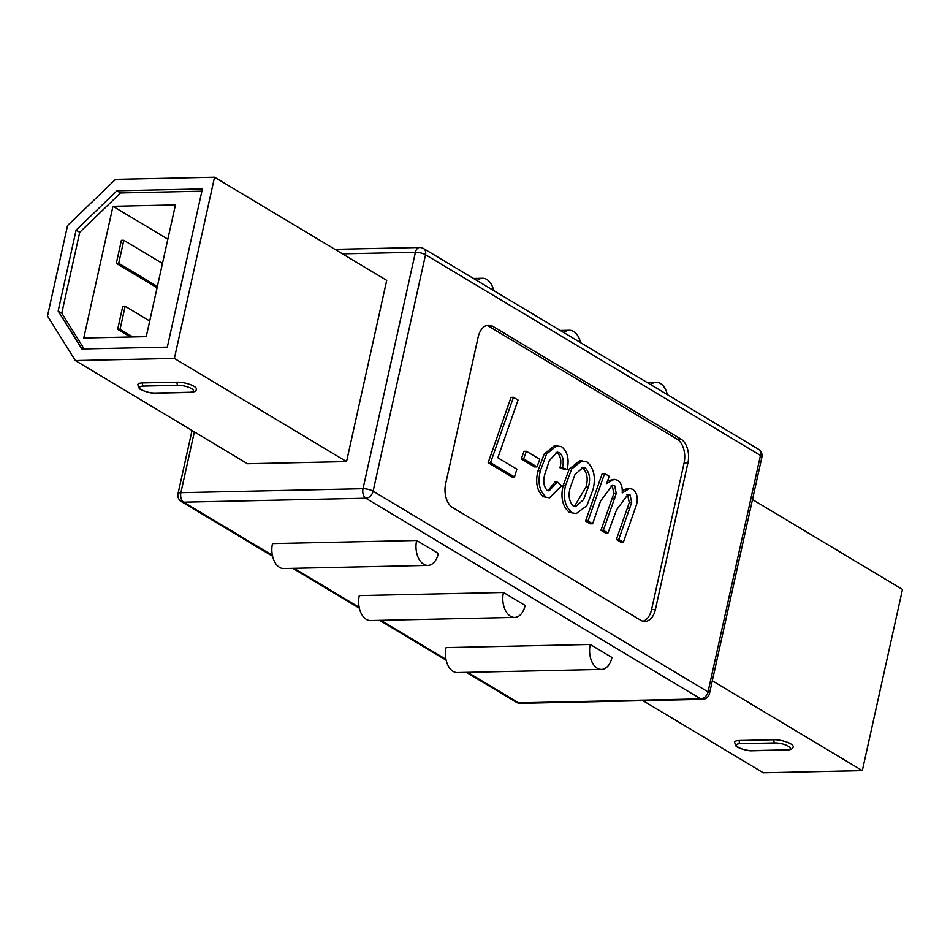 <?xml version="1.0" encoding="UTF-8"?>
<svg xmlns="http://www.w3.org/2000/svg" width="950" height="950" viewBox="0 0 950 950"><rect width="100%" height="100%" fill="white"/><g stroke="black" fill="none" stroke-linecap="round" stroke-linejoin="round"><path stroke-width="1.43" d="M618.759 539.446L631.691 502.479L630.052 494.891L628.045 494.356L616.538 509.901L607.988 532.997L603.381 530.231L616.253 493.454L614.697 485.699L612.441 485.058L600.554 501.054L592.61 523.783L587.991 521.016L604.628 473.504L609.235 476.259L606.611 483.586L614.187 479.287L617.619 480.261C621.122 482.659 622.654 486.887 622.203 492.931L629.672 488.454L632.748 489.321C636.88 492.409 638.174 497.42 636.619 504.355L623.366 542.212L618.759 539.446L616.36 539.505L629.292 502.538L627.641 494.938L626.751 494.558M623.366 542.212L620.967 542.26L616.36 539.505M631.691 502.479L629.292 502.538M592.61 523.783L590.199 523.83L585.592 521.063L602.229 473.551L604.628 473.504M607.572 480.902L614.187 479.287M622.297 490.592L627.273 488.502L629.672 488.454M607.988 532.997L605.589 533.045L600.97 530.278L613.842 493.501L612.299 485.747L611.206 485.26M576.258 513.57L569.466 512.43C562.578 506.576 560.452 497.669 563.101 485.711L569.252 469.098L579.844 460.608L587.1 461.973C593.976 468.196 595.959 477.387 593.038 489.547L586.839 505.709L576.258 513.57L569.466 512.43M486.697 325.482A18.442 11.507 -91.2 0 1 488.989 326.444L677.077 439.137A18.442 11.507 -91.2 0 1 684.095 462.887L651.581 609.579A18.442 11.507 -91.2 0 1 643.043 621.217M512.097 477.031L488.169 462.697L511.041 397.361L513.451 397.314L518.059 400.081L497.859 457.769L516.883 469.169L514.496 476.983L512.097 477.031M534.66 466.937L521.277 458.921L523.996 451.321L526.407 451.262L539.778 459.277L537.059 466.889L534.66 466.937M547.913 490.711L554.859 482.125L557.258 482.066L561.616 485.711L549.528 497.788L543.258 496.731C536.916 490.77 535.171 482.125 538.009 470.796L544.136 454.136L554.669 445.491L561.688 446.738C567.613 451.689 569.43 459.289 567.138 469.514L564.739 469.573L559.977 467.744C561.652 461.463 560.821 456.511 557.46 452.889L556.094 452.295M549.528 497.788L543.258 496.731M630.052 494.891L627.641 494.938M603.381 530.231L600.97 530.278M587.991 521.016L585.592 521.063M614.697 485.699L612.299 485.747M616.253 493.454L613.842 493.501M567.138 469.514L562.388 467.697C564.062 461.415 563.219 456.463 559.871 452.841L557.317 452.105L549.337 460.572L544.718 474.572C542.913 481.128 543.709 486.388 547.117 490.366L549.041 490.901L557.258 482.066M445.645 483.811L478.159 337.119A18.442 11.507 -91.2 0 1 488.609 325.173A18.442 11.507 -91.2 0 1 492.836 326.361L680.924 439.054A18.442 11.507 -91.2 0 1 687.943 462.804L655.429 609.496A18.442 11.507 -91.2 0 1 644.979 621.443A18.442 11.507 -91.2 0 1 640.751 620.255L452.663 507.561A18.442 11.507 -91.2 0 1 445.645 483.811M562.388 467.697L559.977 467.744M537.059 466.889L523.676 458.874L521.277 458.921M571.864 512.383C564.989 506.528 562.863 497.622 565.499 485.664L563.101 485.711M565.499 485.664L571.651 469.051L582.255 460.548M514.496 476.983L490.568 462.65L488.169 462.697M559.871 452.841L557.46 452.889M545.656 496.672C539.315 490.723 537.569 482.077 540.408 470.737L538.009 470.796M540.408 470.737L546.547 454.076L557.068 445.443M523.676 458.874L526.407 451.262M490.568 462.65L513.451 397.314M570.226 487.611C568.1 495.437 569.121 501.576 573.313 506.053L575.474 506.659L583.573 499.652L588.477 486.792C590.615 478.978 589.617 472.779 585.497 468.196L583.039 467.507L574.964 474.572L570.226 487.611M588.477 486.792L586.079 486.839C588.216 479.026 587.219 472.827 583.098 468.243L581.78 467.697M585.497 468.196L583.098 468.243M574.358 506.504L586.079 486.839M386.721 280.381L346.548 461.593L247.523 463.742L75.359 360.584L47.5 316.006L67.545 225.613L115.532 179.384L214.558 177.234L386.721 280.381M611.966 657.471L590.259 644.468L446.108 647.603A18.442 11.507 88.8 0 0 457.354 672.553L601.516 669.418A18.442 11.507 88.8 0 0 611.966 657.471M416.646 540.455L272.496 543.59A18.442 11.507 88.8 0 0 283.741 568.528L427.904 565.393A18.442 11.507 88.8 0 0 438.354 553.458L416.646 540.455A18.442 11.507 88.8 0 0 427.904 565.393M525.16 605.459L503.452 592.467L359.302 595.591A18.442 11.507 88.8 0 0 370.548 620.54L514.71 617.405A18.442 11.507 88.8 0 0 525.16 605.459M712.334 680.746L862.327 770.616L902.5 589.416L752.507 499.546M862.327 770.616L763.301 772.766L642.936 700.649M739.326 740.501L773.929 739.753A12.291 3.515 12.5 0 1 790.768 743.874A12.291 3.515 12.5 0 1 793.167 746.748C793.096 748.719 791.041 749.799 787.004 750.013A2.458 1.532 -91.2 0 1 786.434 749.859A9.832 2.802 -167.5 0 0 788.334 746.225A9.832 2.802 -167.5 0 0 774.867 742.924L740.264 743.672A2.458 1.532 -91.2 0 1 739.326 740.501A12.291 3.515 12.5 0 0 734.552 742.176L736.131 746.059C735.098 746.534 746.32 751.355 752.4 750.761A2.458 1.532 88.8 0 1 751.842 750.607L786.434 749.859M214.558 177.234L174.384 358.435L346.548 461.593M174.384 358.435L75.359 360.584M189.644 392.279A2.458 1.532 -91.2 0 0 190.202 392.445C194.251 392.231 196.306 391.139 196.365 389.179A12.291 3.515 -167.5 0 0 193.978 386.306A12.291 3.515 -167.5 0 0 177.127 382.185L142.536 382.933A12.291 3.515 -167.5 0 0 137.762 384.608L139.329 388.479C138.308 388.966 149.53 393.775 155.61 393.193A2.458 1.532 88.8 0 1 155.04 393.039L189.644 392.279A9.832 2.802 -167.5 0 0 191.544 388.645A9.832 2.802 -167.5 0 0 178.066 385.344L143.474 386.104A2.458 1.532 -91.2 0 1 142.536 382.933M580.557 342.617A18.442 11.507 88.8 0 0 569.383 330.291A18.442 11.507 88.8 0 0 563.932 332.654M667.363 394.63A18.442 11.507 88.8 0 0 656.189 382.304A18.442 11.507 88.8 0 0 650.738 384.667M493.751 290.605A18.442 11.507 88.8 0 0 482.576 278.279A18.442 11.507 88.8 0 0 477.126 280.642M590.259 644.468A18.442 11.507 88.8 0 0 601.516 669.418M503.452 592.467A18.442 11.507 88.8 0 0 514.71 617.405M58.164 311.03L76.095 230.161L116.969 190.796L202.398 188.943L167.319 347.142L81.89 348.994L58.164 311.03L61.786 313.203L79.717 232.334L76.095 230.161M79.717 232.334L120.579 192.969L116.969 190.796M84.123 348.947L61.786 313.203M120.579 192.969L201.899 191.199M112.979 206.304L175.453 204.939L146.241 336.68L83.778 338.034L112.979 206.304L167.853 239.174M162.474 263.459L123.809 240.303L121.41 240.35L116.316 263.364L157.083 287.791M149.72 320.993L125.163 306.28L122.764 306.327L117.657 329.341L130.482 337.012M125.163 306.28L120.068 329.282L117.657 329.341M123.809 240.303L118.714 263.304L157.379 286.473M118.714 263.304L116.316 263.364M120.068 329.282L132.881 336.965M629.921 508.143L627.511 508.191M614.733 498.228L612.334 498.275M488.989 326.444L492.836 326.361M651.581 609.579L655.429 609.496M684.095 462.887L687.943 462.804M677.077 439.137L680.924 439.054M467.685 672.327L518.629 702.846L700.756 698.891A7.374 5.367 -59.1 0 0 708.047 691.861L760.463 455.43L425.541 254.754L373.124 491.186L708.047 691.861A7.374 2.102 -167.5 0 1 709.484 693.583L761.9 457.152A7.374 7.374 0 0 0 758.492 449.231L423.558 248.556A7.374 7.374 0 0 0 419.603 247.499A7.374 4.596 88.8 0 0 415.423 252.284L342.463 253.864M758.492 449.231A7.374 5.367 -59.1 0 1 760.463 455.43A7.374 2.102 12.5 0 1 761.9 457.152M423.558 248.556A7.374 5.367 -59.1 0 1 425.541 254.754A7.374 2.102 -167.5 0 0 415.423 252.284L363.019 488.704A7.374 2.102 12.5 0 1 373.124 491.186A7.374 5.367 -59.1 0 1 365.821 498.216L183.706 502.17L272.377 555.299M709.484 693.583A7.374 7.374 0 0 1 702.442 699.366A7.374 4.596 88.8 0 1 700.756 698.891L365.821 498.216A7.374 4.596 88.8 0 1 363.019 488.704L180.892 492.67A7.374 4.596 88.8 0 0 183.706 502.17A7.374 5.367 -59.1 0 1 181.438 501.6L272.567 556.201M194.37 431.894L180.892 492.67A7.374 2.102 -167.5 0 0 178.03 493.668A7.374 7.374 0 0 0 181.438 501.6M294.072 568.302L359.183 607.311M380.879 620.314L445.989 659.324M466.438 672.351L516.372 702.276A7.374 5.367 -59.1 0 0 518.629 702.846A7.374 4.596 88.8 0 0 520.327 703.321L702.442 699.366M740.264 743.672A9.832 2.802 -167.5 0 0 738.364 747.306A9.832 2.802 -167.5 0 0 751.842 750.607M773.929 739.753A2.458 1.532 88.8 0 0 774.867 742.924M177.127 382.185A2.458 1.532 88.8 0 0 178.066 385.344M143.474 386.104A9.832 2.802 -167.5 0 0 141.562 389.738A9.832 2.802 -167.5 0 0 155.04 393.039M419.603 247.499L334.923 249.351M192.042 430.492L178.03 493.668M569.383 330.291L560.31 330.481M656.189 382.304L647.116 382.494M482.576 278.279L473.504 278.469M446.191 660.214L379.62 620.338M359.373 608.214L292.814 568.326M516.372 702.276A7.374 7.374 0 0 0 520.327 703.321M787.004 750.013L752.4 750.761M190.202 392.445L155.61 393.193"/></g></svg>
